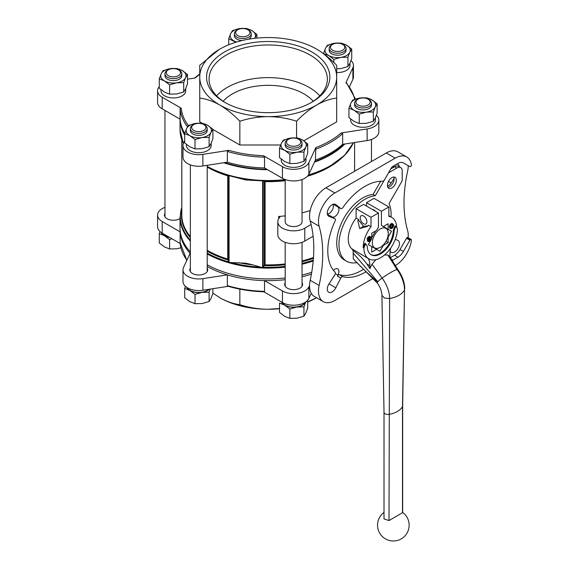 <?xml version="1.0" encoding="UTF-8"?>
<svg xmlns="http://www.w3.org/2000/svg" width="569" height="569" viewBox="0 0 569 569"><rect width="100%" height="100%" fill="white"/><g stroke="black" fill="none" stroke-linecap="round" stroke-linejoin="round"><path stroke-width="0.85" d="M160.003 231.547L159.277 233.66L164.441 235.722A12.639 7.297 0 0 0 169.882 237.572M161.191 232.493A12.639 7.297 0 0 0 164.441 235.722L169.605 239.62L171.945 238.767M186.604 287.245A12.639 7.297 0 0 0 189.847 290.467L195.011 294.372L202.059 292.359A12.639 7.297 0 0 0 209.442 289.237M185.416 286.299L184.69 288.412L189.847 290.467A12.639 7.297 0 0 0 202.059 292.359L209.108 292.189L210.189 289.116M307.715 300.226L307.715 308.057L305.823 313.05L303.938 316.193L296.89 318.206L289.841 318.377L284.678 316.321L279.521 312.417L279.521 303.085L284.678 305.14A12.639 7.297 0 0 0 296.89 307.025A12.639 7.297 0 0 0 305.802 301.911M281.47 301.997A12.639 7.297 0 0 0 284.678 305.14L289.841 309.038L296.89 307.025L303.938 306.862L305.823 301.869M373.356 111.965L366.308 112.136L359.259 114.149L354.096 110.244L348.939 108.188L348.939 117.527L354.096 121.425L359.259 123.487L366.308 123.317L373.356 121.304L375.248 118.153L377.133 113.167L377.133 103.828L375.248 106.972L373.356 111.965L373.356 121.304M336.677 68.87L340.895 68.565L347.951 66.559L349.835 63.408L351.727 58.415L351.727 49.076L349.835 52.227L347.951 57.22L347.951 66.559M183.702 82.626L176.653 82.797L169.605 84.809L164.441 80.905L159.277 78.849L159.277 88.188L164.441 92.086L169.605 94.148L176.653 93.977L183.702 91.965L185.586 88.814L187.478 83.828L187.478 74.489L185.586 77.633L183.702 82.626L183.702 91.965M209.108 137.378L202.059 137.542L195.011 139.554L189.847 135.657L184.69 133.601L184.69 142.933L189.847 146.838L195.011 148.893L202.059 148.722L209.108 146.717L210.999 143.566L212.884 138.573L212.884 129.234L210.999 132.385L209.108 137.378L209.108 146.717M303.938 152.044L296.89 152.215L289.841 154.227L284.678 150.323L279.521 148.267L279.521 157.606L284.678 161.504L289.841 163.566L296.89 163.395L303.938 161.383L305.823 158.232L307.715 153.246L307.715 143.907L305.823 147.051L303.938 152.044L303.938 161.383M302.047 179.548L302.047 221.711A8.428 4.865 180 0 1 296.84 226.206A8.428 4.865 180 0 1 287.658 225.153A8.428 4.865 180 0 1 285.19 221.711L285.19 179.548M281.868 302.224A12.376 7.148 0 0 0 284.863 305.034A12.376 7.148 0 0 0 305.382 302.196M187.023 287.53A12.376 7.148 0 0 0 190.039 290.361A12.376 7.148 0 0 0 209.065 289.294M161.61 232.778A12.376 7.148 0 0 0 164.626 235.616A12.376 7.148 0 0 0 169.484 237.344M311.271 293.32L308.882 298.469A15.804 9.125 180 0 1 282.444 302.559L263.781 291.783M228.325 286.314L202.877 290.247A15.804 9.125 180 0 1 182.99 281.442L182.99 269.827A15.804 9.125 180 0 1 183.524 267.466L190.082 253.34A88.167 50.904 0 0 0 190.359 253.646M180.195 243.525L162.208 233.141A15.804 9.125 180 0 1 157.577 226.69L157.577 215.082A15.804 9.125 180 0 1 164.953 207.365M303.832 140.806L336.677 121.844L336.677 98.067C330.262 98.814 323.576 101.133 316.62 105.037C309.749 109.099 303.064 114.49 296.57 121.218C287.473 118.26 278.021 116.723 268.205 116.617C258.418 116.723 248.966 118.26 239.848 121.218C233.432 114.561 226.747 109.17 219.79 105.037C212.92 101.168 206.234 98.842 199.74 98.067L199.74 65.321L219.179 49.496M212.884 129.433L239.848 144.995L280.673 144.995M199.74 98.067L199.74 121.844L202.166 123.245M376.408 115.279A15.804 9.125 180 0 1 378.833 120.137L378.833 131.752A15.804 9.125 180 0 1 367.126 140.557L342.659 144.348A88.167 50.904 0 0 1 315.432 160.06L315.838 147.577L308.882 162.578A15.804 9.125 180 0 1 282.444 166.667L263.426 155.686L264.535 157.186L264.535 167.94A88.167 50.904 0 0 1 227.344 162.186L227.344 151.432A88.167 50.904 0 0 0 264.535 157.186M378.833 120.137A15.804 9.125 180 0 1 367.126 128.95L341.144 132.968L342.659 133.594L342.659 144.348M351.002 60.534A15.804 9.125 180 0 1 353.427 65.392A15.804 9.125 180 0 1 352.887 67.754L345.931 82.747L346.336 82.733M187.478 79.176L195.267 77.967A87.114 50.292 0 0 1 199.74 74.375M180.537 111.702A88.167 50.904 0 0 0 180.117 119.198L180.117 108.451L181.227 108.231L162.208 97.249A15.804 9.125 180 0 1 157.577 90.798A15.804 9.125 180 0 1 159.277 86.68M227.344 151.432L228.859 150.337L202.877 154.355A15.804 9.125 180 0 1 182.99 145.55A15.804 9.125 180 0 1 183.524 143.189L184.69 140.678M211.163 143.196L211.163 145.55A12.376 7.148 180 0 1 198.787 152.691A12.376 7.148 180 0 1 186.412 145.55L186.412 144.426M185.757 88.451L185.757 90.798A12.376 7.148 180 0 1 173.381 97.946A12.376 7.148 180 0 1 160.999 90.798L160.999 89.674M305.994 157.869L305.994 160.216A12.376 7.148 180 0 1 293.618 167.364A12.376 7.148 180 0 1 281.242 160.216L281.242 159.092M375.412 117.79L375.412 120.137A12.376 7.148 180 0 1 363.036 127.285A12.376 7.148 180 0 1 350.66 120.137L350.66 119.013M350.006 63.038L350.006 65.392A12.376 7.148 180 0 1 336.677 72.512M238.795 262.714A86.687 50.044 0 0 0 252.906 264.898L245.851 263.198L229.065 262.487L227.742 259.087L227.742 175.857L228.254 175.608A86.687 50.044 0 0 1 207.216 166.753A87.861 50.726 0 0 0 228.667 175.529L230.331 175.999A87.861 50.726 0 0 0 261.377 180.8L263.219 180.878A87.861 50.726 0 0 0 285.19 180.003M261.377 180.8L245.851 179.968L230.331 175.999M228.254 175.608L228.667 175.529M252.906 264.898L262.636 267.686L262.636 180.679M285.19 263.924A86.374 49.866 0 0 1 265.09 264.862L264.308 265.673L264.308 181.177L263.219 180.878M262.636 267.686L264.308 265.673M157.577 90.798L157.577 102.406A15.804 9.125 180 0 0 162.208 108.857L180.117 119.198A88.167 50.904 0 0 0 183.012 130.18A88.167 50.904 0 0 0 184.733 133.466M264.066 291.79C251.327 291.428 239.272 289.557 227.913 286.193L227.344 285.602L227.344 274.855A88.167 50.904 0 0 0 264.535 280.609A88.167 50.904 0 0 0 285.19 279.699M227.344 285.602A88.167 50.904 0 0 0 264.535 291.356L264.535 280.609L282.444 290.951L282.444 302.559M186.838 260.325L180.117 242.671L180.117 231.868A88.167 50.904 0 0 0 190.082 253.34M264.535 291.356L263.426 291.577M366.023 271.733A52.668 30.406 -60 0 1 342.815 276.655A2.105 1.216 120 0 0 340.788 278.106L335.831 287.786A6.849 3.955 120 0 1 328.697 292.26A6.849 3.955 120 0 1 329.01 283.846L335.831 287.786M331.741 216.874A2.105 1.216 120 0 0 331.656 216.817L335.006 218.752A2.105 1.216 120 0 1 335.148 220.914A52.668 30.406 -60 0 0 335.148 272.231A2.105 1.216 120 0 1 334.913 274.713L329.01 283.846M335.006 218.752A2.105 1.216 120 0 0 334.913 218.709L329.01 216.391A6.849 3.955 120 0 1 328.697 216.241A6.849 3.955 120 0 1 328.697 208.339A6.849 3.955 120 0 1 335.539 204.385A6.849 3.955 120 0 1 335.831 204.577L340.788 208.538A2.105 1.216 120 0 0 340.874 208.595A2.105 1.216 120 0 0 342.815 207.635A52.668 30.406 -60 0 1 382.653 181.262A2.105 1.216 120 0 0 384.416 179.946L391.28 168.047A3.158 1.828 120 0 1 392.866 166.376L397.959 163.438A10.847 6.266 120 0 1 403.385 162.898L409.858 166.639A1.053 0.612 120 0 0 410.384 166.582L410.683 166.411A1.053 0.612 120 0 0 411.423 165.003A23.173 13.379 -60 0 0 406.792 157.001A23.173 13.379 -60 0 0 395.206 158.146L334.871 192.976A23.173 13.379 -60 0 0 319.117 226.206A131.674 76.018 120 0 1 319.117 285.446A23.173 13.379 -60 0 0 323.284 301.634A23.173 13.379 -60 0 0 334.871 300.489L372.823 278.575M390.448 257.65L394.609 255.246A10.847 6.266 120 0 0 400.035 249.521L406.508 238.311A1.053 0.612 120 0 1 407.034 237.757L407.333 237.579A1.053 0.612 120 0 1 407.859 237.529L411.209 239.464A1.053 0.612 120 0 1 411.423 240.075A23.173 13.379 -60 0 1 395.348 265.574M411.209 239.464A1.053 0.612 120 0 0 410.683 239.513L410.384 239.691A1.053 0.612 120 0 0 409.858 240.246L403.385 251.455A10.847 6.266 120 0 1 397.959 257.188L392.866 260.125A3.158 1.828 120 0 1 392.148 260.403M408.236 165.7A23.173 13.379 120 0 1 407.603 171.255A131.674 76.018 120 0 0 407.603 230.495A23.173 13.379 120 0 1 408.122 237.678M363.555 269.251A52.668 30.406 -60 0 1 339.465 274.72A2.105 1.216 120 0 0 337.431 276.171L337.965 275.14A5.797 3.343 120 0 0 337.723 268.888A5.797 3.343 120 0 0 333.413 270.282M393.193 167.549A6.849 3.955 120 0 0 393.691 165.899M327.339 213.937A5.797 3.343 120 0 0 332.132 210.324A5.797 3.343 120 0 0 332.865 204.356M406.792 157.001L397.852 151.838A23.173 13.379 120 0 0 386.266 152.99L325.93 187.82A23.173 13.379 120 0 0 310.183 221.049A131.674 76.018 120 0 1 310.183 280.289A23.173 13.379 120 0 0 314.344 296.477L323.284 301.634M310.197 210.544A86.374 49.866 180 0 1 302.047 212.849M285.19 215.857A86.374 49.866 180 0 1 278.682 216.462A1.053 0.612 180 0 1 279.863 217.066A1.053 0.612 180 0 1 279.735 217.358A15.804 9.125 180 0 0 277.814 221.711A15.804 9.125 180 0 0 287.573 230.139A15.804 9.125 180 0 0 304.792 228.162L311.101 224.52M180.053 228.887A88.167 50.904 0 0 0 180.117 231.868L162.208 221.526A15.804 9.125 180 0 1 157.577 215.082M207.216 266.505A88.167 50.904 0 0 0 227.344 274.855L202.877 278.639A15.804 9.125 180 0 1 182.99 269.827M302.047 276.754A88.167 50.904 0 0 0 311.399 274.123M207.216 264.784A88.167 50.904 0 0 0 285.19 277.978M302.047 275.033A88.167 50.904 0 0 0 311.72 272.302M190.359 241.1A88.167 50.904 0 0 1 180.039 217.202L180.039 228.027A88.167 50.904 0 0 0 190.359 251.925M264.308 181.177L265.09 181.632A86.374 49.866 0 0 0 285.19 180.693M223.717 162.748A88.167 50.904 0 0 0 267.586 169.697M314.479 162.129A88.167 50.904 0 0 0 344.8 144.014M183.353 143.601L180.039 129.625L180.039 119.156A88.167 50.904 0 0 0 184.69 135.109M224.762 162.585A87.398 50.463 0 0 0 266.811 169.256M314.764 161.504A87.398 50.463 0 0 0 343.747 144.177M183.012 130.18L183.751 131.788A87.398 50.463 0 0 0 184.69 133.672M409.858 166.639L403.371 162.89M331.656 216.817A2.105 1.216 120 0 0 331.563 216.775L332.189 217.017A5.797 3.343 120 0 0 337.723 213.546A5.797 3.343 120 0 0 337.965 207.024L337.431 206.597A2.105 1.216 120 0 0 337.524 206.661A2.105 1.216 120 0 0 337.616 206.703M390.121 251.505L390.896 252.124A6.849 3.955 120 0 0 391.18 252.316A6.849 3.955 120 0 0 398.03 248.361A6.849 3.955 120 0 0 398.03 240.459A6.849 3.955 120 0 0 397.717 240.31L395.299 239.364M387.468 186.042A5.797 3.343 120 0 0 391.18 182.962L394.111 178.431M399.395 166.809A6.849 3.955 120 0 0 398.03 164.441A6.849 3.955 120 0 0 396.778 164.114M392.276 166.809A6.849 3.955 120 0 0 390.924 168.865M313.128 236.249L304.792 241.064A15.804 9.125 180 0 1 287.573 243.041A15.804 9.125 180 0 1 277.814 234.613L277.814 221.711M180.039 218.532A8.955 5.171 180 0 1 170.174 219.904A8.955 5.171 180 0 1 164.427 215.082A8.955 5.171 180 0 1 164.953 213.332M207.216 268.084A8.955 5.171 180 0 1 207.742 269.827A8.955 5.171 180 0 1 198.787 274.998A8.955 5.171 180 0 1 189.833 269.827A8.955 5.171 180 0 1 190.359 268.084M309.55 285.41L308.882 286.861A15.804 9.125 180 0 1 282.444 290.951M302.047 282.75A8.955 5.171 180 0 1 302.573 284.5A8.955 5.171 180 0 1 293.618 289.664A8.955 5.171 180 0 1 284.664 284.5A8.955 5.171 180 0 1 285.19 282.75M353.427 65.392L353.427 77A15.804 9.125 180 0 1 352.887 79.361L349.572 86.502M227.344 162.186L202.877 165.97A15.804 9.125 180 0 1 182.99 157.158L182.99 145.55M315.432 160.06L308.882 174.192A15.804 9.125 180 0 1 282.444 178.275L264.535 167.94M296.57 137.883L296.57 121.218M239.848 144.995L239.848 121.218M316.62 49.133A68.472 39.531 0 0 0 268.205 37.554A68.472 39.531 0 0 0 219.79 49.133A68.472 39.531 0 0 0 199.74 77.085A68.472 39.531 0 0 0 219.79 105.037A68.472 39.531 0 0 0 268.205 116.617A68.472 39.531 0 0 0 316.62 105.037A68.472 39.531 0 0 0 336.677 77.085A68.472 39.531 0 0 0 316.62 49.133C323.491 53.194 330.176 58.593 336.677 65.321L336.677 98.067M212.884 293.142L219.79 297.694C226.661 301.57 233.347 303.889 239.848 304.664L239.848 289.13M307.715 301.897L316.364 297.843M239.848 304.664C248.945 307.63 258.397 309.166 268.205 309.273L279.521 308.512M316.542 297.743A68.472 39.531 180 0 1 307.715 302.025M279.521 308.732A68.472 39.531 180 0 1 268.205 309.273A68.472 39.531 180 0 1 219.79 297.694M224.613 51.921A61.651 35.591 180 0 1 311.798 51.921A61.651 35.591 180 0 1 311.798 102.249A61.651 35.591 180 0 1 224.613 102.249A61.651 35.591 180 0 1 224.613 51.921M223.169 101.261A50.563 29.19 180 0 1 232.458 93.885A50.563 29.19 180 0 1 313.249 101.261M225.516 102.761A59.148 34.147 180 0 1 209.079 79.88A59.148 34.147 180 0 1 226.384 54.987A59.148 34.147 180 0 1 291.442 47.725A59.148 34.147 180 0 1 327.339 79.88A59.148 34.147 180 0 1 310.894 102.761M216.625 95.841A57.924 33.443 180 0 1 227.251 87.413A57.924 33.443 180 0 1 319.785 95.841M371.742 237.728L375.675 230.914M375.81 248.916L371.742 246.569L371.742 252.11L376.543 249.336L379.936 251.299L383.328 245.417L388.129 242.65L388.129 237.109L391.522 231.227L388.129 229.271L388.129 223.731L383.328 226.498L381.422 225.402L381.422 211.255L366.528 202.656L373.975 198.353L388.869 206.952L381.422 211.255M381.422 225.402L387.446 228.873L388.264 233.112A11.273 6.508 -60 0 1 379.936 247.543A11.273 6.508 -60 0 1 372.339 242.522A11.273 6.508 -60 0 1 380.305 228.93A11.273 6.508 -60 0 1 388.264 233.112M279.521 148.267L281.406 143.274L283.298 140.13L290.346 138.118L297.395 137.947L302.552 140.002L307.715 143.907M289.841 154.227L289.841 163.566M195.011 139.554L195.011 148.893M184.69 133.601L186.575 128.608L188.467 125.457L195.516 123.445L202.564 123.281L207.728 125.336L212.884 129.234M159.277 78.849L161.169 73.856L163.061 70.712L170.11 68.7L177.158 68.529L182.315 70.584L187.478 74.489M169.605 84.809L169.605 94.148M235.971 42.213L228.702 38.77L228.702 44.802M228.702 38.77L230.587 33.777L232.479 30.634L239.528 28.621L246.576 28.45L251.74 30.506L256.896 34.41L256.896 38.102M256.896 34.41L255.004 37.554A12.639 7.297 180 0 1 254.556 38.351M347.951 57.22L340.895 57.384L333.847 59.396L333.847 62.512M333.847 59.396L328.69 55.499L323.526 53.685M323.526 53.443L325.418 48.45L327.303 45.3L334.359 43.287L341.407 43.123L346.564 45.179L351.727 49.076M359.259 114.149L359.259 123.487M348.939 108.188L350.824 103.195L352.716 100.052L359.764 98.039L366.813 97.868L371.977 99.924L377.133 103.828M288.568 145.067A7.134 4.118 0 0 0 298.661 145.067A7.134 4.118 0 0 0 298.661 139.241A7.134 4.118 0 0 0 288.568 139.241A7.134 4.118 0 0 0 288.568 145.067M288.568 139.241L287.658 139.768A8.428 4.865 0 0 0 285.19 143.21A8.428 4.865 0 0 0 287.658 146.653A8.428 4.865 0 0 0 296.84 147.705A8.428 4.865 0 0 0 302.047 143.21A8.428 4.865 0 0 0 299.579 139.768L298.661 139.241M302.047 143.21L302.047 145.166A8.428 4.865 180 0 1 296.84 149.661A8.428 4.865 180 0 1 287.658 148.609A8.428 4.865 180 0 1 285.19 145.166L285.19 143.21M290.346 138.118A12.639 7.297 180 0 1 302.552 140.002A12.639 7.297 180 0 1 305.823 147.051A12.639 7.297 180 0 1 296.89 152.215A12.639 7.297 180 0 1 284.678 150.323A12.639 7.297 180 0 1 281.406 143.274A12.639 7.297 180 0 1 290.346 138.118M193.744 130.401A7.134 4.118 0 0 0 203.83 130.401A7.134 4.118 0 0 0 203.83 124.575A7.134 4.118 0 0 0 193.744 124.575A7.134 4.118 0 0 0 193.744 130.401M193.744 124.575L192.827 125.102A8.428 4.865 0 0 0 190.359 128.537A8.428 4.865 0 0 0 192.827 131.98A8.428 4.865 0 0 0 202.016 133.032A8.428 4.865 0 0 0 207.216 128.537A8.428 4.865 0 0 0 204.748 125.102L203.83 124.575M207.216 128.537L207.216 130.493A8.428 4.865 180 0 1 202.016 134.988A8.428 4.865 180 0 1 192.827 133.935A8.428 4.865 180 0 1 190.359 130.493L190.359 128.537M186.575 128.608A12.639 7.297 180 0 1 195.516 123.445A12.639 7.297 180 0 1 207.728 125.336A12.639 7.297 180 0 1 210.999 132.385A12.639 7.297 180 0 1 202.059 137.542A12.639 7.297 180 0 1 189.847 135.657A12.639 7.297 180 0 1 186.575 128.608M168.332 75.649A7.134 4.118 0 0 0 178.424 75.649A7.134 4.118 0 0 0 178.424 69.823A7.134 4.118 0 0 0 168.332 69.823A7.134 4.118 0 0 0 168.332 75.649M168.332 69.823L167.421 70.35A8.428 4.865 0 0 0 164.953 73.792A8.428 4.865 0 0 0 167.421 77.235A8.428 4.865 0 0 0 176.603 78.287A8.428 4.865 0 0 0 181.803 73.792A8.428 4.865 0 0 0 179.335 70.35L178.424 69.823M181.803 73.792L181.803 75.748A8.428 4.865 180 0 1 176.603 80.243A8.428 4.865 180 0 1 167.421 79.191A8.428 4.865 180 0 1 164.953 75.748L164.953 73.792M170.11 68.7A12.639 7.297 180 0 1 182.315 70.584A12.639 7.297 180 0 1 185.586 77.633A12.639 7.297 180 0 1 176.653 82.797A12.639 7.297 180 0 1 164.441 80.905A12.639 7.297 180 0 1 161.169 73.856A12.639 7.297 180 0 1 170.11 68.7M237.757 35.57A7.134 4.118 0 0 0 247.842 35.57A7.134 4.118 0 0 0 247.842 29.744A7.134 4.118 0 0 0 237.757 29.744A7.134 4.118 0 0 0 237.757 35.57M237.757 29.744L236.839 30.271A8.428 4.865 0 0 0 234.371 33.713A8.428 4.865 0 0 0 236.839 37.156A8.428 4.865 0 0 0 246.021 38.208A8.428 4.865 0 0 0 251.228 33.713A8.428 4.865 0 0 0 248.76 30.271L247.842 29.744M251.228 33.713L251.228 35.669A8.428 4.865 180 0 1 248.561 39.218M242.188 40.52A8.428 4.865 180 0 1 236.839 39.112A8.428 4.865 180 0 1 234.371 35.669L234.371 33.713M236.583 42.021A12.639 7.297 180 0 1 233.859 40.826A12.639 7.297 180 0 1 230.587 33.777A12.639 7.297 180 0 1 239.528 28.621A12.639 7.297 180 0 1 251.74 30.506A12.639 7.297 180 0 1 255.004 37.554M332.581 50.243A7.134 4.118 0 0 0 342.673 50.243A7.134 4.118 0 0 0 342.673 44.418A7.134 4.118 0 0 0 332.581 44.418A7.134 4.118 0 0 0 332.581 50.243M332.581 44.418L331.67 44.944A8.428 4.865 0 0 0 329.202 48.386A8.428 4.865 0 0 0 331.67 51.822A8.428 4.865 0 0 0 340.852 52.874A8.428 4.865 0 0 0 346.052 48.386A8.428 4.865 0 0 0 343.584 44.944L342.673 44.418M346.052 48.386L346.052 50.335A8.428 4.865 180 0 1 340.852 54.83A8.428 4.865 180 0 1 331.67 53.778A8.428 4.865 180 0 1 329.202 50.335L329.202 48.386M325.418 48.45A12.639 7.297 180 0 1 334.359 43.287A12.639 7.297 180 0 1 346.564 45.179A12.639 7.297 180 0 1 349.835 52.227A12.639 7.297 180 0 1 340.895 57.384A12.639 7.297 180 0 1 328.69 55.499A12.639 7.297 180 0 1 325.418 48.45M357.993 104.988A7.134 4.118 0 0 0 368.079 104.988A7.134 4.118 0 0 0 368.079 99.162A7.134 4.118 0 0 0 357.993 99.162A7.134 4.118 0 0 0 357.993 104.988M357.993 99.162L357.076 99.689A8.428 4.865 0 0 0 354.608 103.131A8.428 4.865 0 0 0 357.076 106.574A8.428 4.865 0 0 0 366.258 107.626A8.428 4.865 0 0 0 371.465 103.131A8.428 4.865 0 0 0 368.996 99.689L368.079 99.162M371.465 103.131L371.465 105.087A8.428 4.865 180 0 1 366.258 109.582A8.428 4.865 180 0 1 357.076 108.53A8.428 4.865 180 0 1 354.608 105.087L354.608 103.131M359.764 98.039A12.639 7.297 180 0 1 371.977 99.924A12.639 7.297 180 0 1 375.248 106.972A12.639 7.297 180 0 1 366.308 112.136A12.639 7.297 180 0 1 354.096 110.244A12.639 7.297 180 0 1 350.824 103.195A12.639 7.297 180 0 1 359.764 98.039M303.938 316.193L303.938 306.862M289.841 318.377L289.841 309.038M212.884 288.703L212.884 293.391L210.999 298.376L209.108 301.527L202.059 303.54L195.011 303.711L189.847 301.648L184.69 297.751L184.69 288.412M195.011 303.711L195.011 294.372M209.108 301.527L209.108 292.189M180.928 247.771L176.653 248.788L169.605 248.959L164.441 246.903L159.277 242.999L159.277 233.66M169.605 248.959L169.605 239.62M384.018 412.248A3.862 2.233 0 0 0 389.004 414.36A20.278 11.707 0 0 0 402.496 406.572A3.862 2.233 0 0 0 402.667 405.946L402.667 512.619L389.004 520.571L384.011 518.928L384.018 412.241A3.862 2.233 0 0 0 384.018 412.248L381.913 295.254C381.842 291.364 380.291 287.238 377.254 282.9A5.967 0.974 -36.7 0 1 377.773 281.819A5.967 0.974 -36.7 0 1 382.105 278.085A22.369 3.642 -36.7 0 1 390.583 272.579A22.383 3.642 -36.7 0 1 397.006 269.478A5.967 0.974 -36.7 0 1 397.745 269.457L389.63 256.327L387.873 255.019L384.523 254.969M377.368 283.056A5.967 0.974 143.3 0 1 377.204 282.992A5.967 0.974 143.3 0 1 377.695 281.911L377.773 281.819M377.695 281.911C369.338 274.948 361.201 267.274 353.292 258.902L377.204 282.992M366.913 264.009L369.893 268.611L369.893 265.645L366.913 264.009C363.043 258.646 358.456 254.201 353.15 250.687L353.292 258.902M393.037 224.037L392.29 223.61A2.368 1.366 120 0 0 390.462 224.243A2.368 1.366 120 0 0 389.431 226.633L389.431 227.059A2.368 1.366 120 0 0 389.921 228.148L390.668 228.574A2.368 1.366 120 0 0 392.496 227.941A2.368 1.366 120 0 0 393.528 225.552L393.528 225.125A2.368 1.366 120 0 0 393.037 224.037A2.368 1.366 120 0 0 391.209 224.677A2.368 1.366 120 0 0 390.178 227.059L390.178 227.493A2.368 1.366 120 0 0 390.668 228.574M363.918 248.027L365.597 243.703L367.268 246.093A18.962 10.946 120 0 0 371.201 254.77A18.962 10.946 120 0 0 385.81 249.691A18.962 10.946 120 0 0 394.089 230.609L395.761 226.291L397.439 228.674A23.699 13.684 120 0 1 387.091 252.522A23.699 13.684 120 0 1 368.826 258.874A23.699 13.684 120 0 1 363.918 248.027L363.178 247.593A23.699 13.684 120 0 1 370.995 226.711L370.995 217.28L378.442 212.977L378.442 227.116L376.543 230.417L371.742 233.19L371.742 238.731L368.349 244.606L376.543 249.336M363.178 247.593L364.85 243.276L365.597 243.703M370.832 254.542A18.962 10.946 120 0 0 385.305 249.002A18.962 10.946 120 0 0 393.343 230.175L395.014 225.857L395.761 226.291M396.685 227.6A23.699 13.684 120 0 0 391.785 217.394A23.699 13.684 120 0 0 388.869 216.391L388.869 206.952M370.099 236.612A1.579 0.91 120 0 0 369.921 236.448A1.579 0.91 120 0 0 369.694 236.377A2.632 1.522 120 0 0 367.346 238.198A1.138 0.654 120 0 0 367.389 239.435L368.136 239.862A1.138 0.654 120 0 0 368.477 239.898L370.234 239.535L370.149 240.246L369.509 239.656M370.149 240.246A1.949 1.124 120 0 1 368.534 240.893A1.949 1.124 120 0 1 368.499 240.879L368.015 241.142A0.74 0.427 120 0 0 368.164 241.469A2.632 1.522 120 0 0 368.193 241.491A2.632 1.522 120 0 0 370.433 240.538A1.138 0.654 120 0 0 370.604 238.98A1.138 0.654 120 0 0 370.263 238.944L368.492 239.307L368.477 238.745A1.949 1.124 120 0 1 370.07 237.429A1.053 0.612 120 0 1 370.291 237.479A1.053 0.612 120 0 1 370.511 237.963L369.765 237.529L370.511 238.027L370.995 237.6A1.579 0.91 120 0 0 370.668 236.882A1.579 0.91 120 0 0 370.44 236.811A2.632 1.522 120 0 0 368.093 238.624A1.138 0.654 120 0 0 368.136 239.862M370.604 238.98L369.857 238.546A1.138 0.654 120 0 0 369.516 238.511L368.47 238.76M368.499 240.779L367.759 240.346L367.268 240.708A0.74 0.427 120 0 0 367.418 241.043A2.632 1.522 120 0 0 367.446 241.057A2.632 1.522 120 0 0 367.474 241.078M368.115 240.559A1.949 1.124 120 0 0 369.402 239.812M370.995 226.711L368.392 225.203A23.699 13.684 -60 0 0 367.524 226.37L359.672 228.546L363.548 226.306L367.851 225.921M378.442 212.977L363.548 204.378L356.102 208.674L356.102 218.112L358.705 219.613A23.699 13.684 120 0 0 357.844 220.779L359.672 228.546M356.102 218.112A23.699 13.684 120 0 0 351.628 248.667L368.171 258.49A21.622 12.482 120 0 1 369.893 265.645M370.995 217.28L356.102 208.674M363.548 215.985A4.737 2.738 60 0 1 366.642 220.16A4.737 2.738 60 0 1 365.917 223.966A4.737 2.738 60 0 1 361.18 221.227A4.737 2.738 60 0 1 361.18 215.751A4.737 2.738 60 0 1 363.548 215.985M358.705 219.613L358.705 220.281L363.548 226.306M388.129 229.271L387.397 228.845M375.512 211.284A4.737 2.738 -120 0 0 372.439 209.513M366.528 206.099L366.528 202.656M388.129 242.65L385.938 241.384M376.002 259.628L371.991 264.187L369.893 268.611M381.913 295.29L384.352 298.035L389.616 298.554C397.055 297.118 402.02 294.251 404.516 289.955L402.667 405.946A3.862 2.233 0 0 0 402.667 405.917M404.772 288.988L404.772 288.952C404.602 282.139 402.262 275.645 397.745 269.457M371.991 264.187L382.105 278.085A22.383 3.642 -36.7 0 1 390.583 272.579M390.768 247.977A21.622 12.482 120 0 0 389.971 254.059L389.971 256.882M353.15 250.687A21.067 12.162 120 0 0 351.628 248.667M357.844 220.779L358.705 220.281M394.089 230.609L393.343 230.175M390.754 227.564A1.636 0.946 120 0 0 392.261 225.424L392.261 224.997A1.636 0.946 120 0 0 392.205 224.62M393.008 225.857L393.008 225.424A1.636 0.946 120 0 0 392.667 224.677A1.636 0.946 120 0 0 391.408 225.118A1.636 0.946 120 0 0 390.697 226.761L390.697 227.187A1.636 0.946 120 0 0 391.038 227.934A1.636 0.946 120 0 0 392.29 227.5A1.636 0.946 120 0 0 393.008 225.857L392.261 225.424M368.015 241.057L367.268 240.63M391.01 216.945A36.871 21.288 120 0 0 388.997 203.624L402.219 180.736L402.219 171.198A7.376 4.26 120 0 0 400.697 167.556A7.376 4.26 120 0 0 396.778 168.061L388.52 172.827L375.305 195.722A36.871 21.288 120 0 0 343.448 224.904A36.871 21.288 120 0 0 346.606 261.249A36.871 21.288 120 0 0 356.955 262.601M400.697 167.556L398.456 166.269A7.376 4.26 120 0 0 394.545 166.774L396.778 168.061M394.545 166.774L390.754 168.957M380.675 181.262L373.072 194.427L375.305 195.722M373.072 194.427A36.871 21.288 120 0 0 341.215 223.617A36.871 21.288 120 0 0 344.366 259.955L346.606 261.249M387.823 187.265A6.323 3.649 120 0 0 392.823 183.325A6.323 3.649 120 0 0 393.734 177.03M387.432 185.373A6.323 3.649 120 0 0 388.741 188.268A6.323 3.649 120 0 0 395.057 184.619A6.323 3.649 120 0 0 395.057 177.322A6.323 3.649 120 0 0 390.185 179.015A6.323 3.649 120 0 0 387.432 185.373M315.838 147.577A87.114 50.292 0 0 0 341.144 132.968M354.672 99.326A87.114 50.292 0 0 0 345.931 82.747M181.227 108.231A87.114 50.292 0 0 0 188.367 125.585M228.859 150.337A87.114 50.292 0 0 0 263.426 155.686M181.831 139.953L181.831 215.032A86.374 49.866 0 0 0 190.359 236.64M207.216 250.339A86.374 49.866 0 0 0 227.742 259.087M207.216 167.108A86.374 49.866 0 0 0 227.742 175.857M308.149 175.416A87.861 50.726 0 0 0 330.333 166.098A87.861 50.726 0 0 0 352.36 144.811M207.216 166.383A88.167 50.904 0 0 0 285.19 179.576M308.49 174.903A88.167 50.904 0 0 0 353.427 142.677M180.039 129.625A88.167 50.904 0 0 0 183.389 143.509M238.795 178.268A86.687 50.044 0 0 0 252.906 180.451M181.831 211.419A86.687 50.044 0 0 0 190.359 237.657M207.216 251.199A86.687 50.044 0 0 0 228.254 260.054M230.331 262.366A87.861 50.726 0 0 0 261.377 267.167M181.831 207.315A87.861 50.726 0 0 0 190.359 240.111M207.216 253.105A87.861 50.726 0 0 0 228.667 261.896M264.343 265.638A86.687 50.044 0 0 0 285.19 264.713M302.047 261.712A86.687 50.044 0 0 0 313.419 258.34M263.219 267.238A87.861 50.726 0 0 0 285.19 266.363M302.047 263.404A87.861 50.726 0 0 0 313.27 260.14M207.216 253.959A88.167 50.904 0 0 0 285.19 267.153M302.047 264.208A88.167 50.904 0 0 0 313.199 260.979M180.117 108.451A88.167 50.904 0 0 0 187.514 126.837M315.432 149.313A88.167 50.904 0 0 0 342.659 133.594M180.117 242.622A88.167 50.904 0 0 0 186.902 260.189M339.465 274.72L342.815 276.655M325.93 187.82L334.871 192.976M386.266 152.99L395.206 158.146M278.682 218.738L278.682 216.462M302.047 260.915A86.374 49.866 0 0 0 313.476 257.501M307.466 176.219A86.374 49.866 0 0 0 340.987 158.659M265.09 264.862L265.09 181.632M264.343 181.191A86.687 50.044 0 0 0 285.19 180.266M307.95 175.665A86.687 50.044 0 0 0 329.501 166.582L344.586 155.323L353.498 142.67M310.183 280.289L319.117 285.446M310.183 221.049L319.117 226.206M337.431 276.171L340.788 278.106M335.376 273.646L337.965 275.14M331.563 216.775L334.913 218.709M337.431 206.597L340.788 208.538M327.388 214.25L332.189 217.017M328.413 216.049L329.01 216.391M335.233 204.235L335.831 204.577M333.164 204.25L337.965 207.024M391.486 259.329L392.866 260.125M394.609 255.246L397.959 257.188M400.035 249.521L403.385 251.455M406.508 238.311L409.858 240.246M407.034 237.757L410.384 239.691M407.333 237.579L410.683 239.513M388.499 181.411L391.18 182.962M304.792 241.064L304.792 228.162M162.208 221.526L162.208 233.141M202.877 278.639L202.877 290.247M308.882 286.861L308.882 298.469M352.887 79.361L352.887 67.754M162.208 108.857L162.208 97.249M202.877 165.97L202.877 154.355M282.444 178.275L282.444 166.667M308.882 174.192L308.882 162.578M367.126 140.557L367.126 128.95M228.269 260.104L228.269 175.601M228.695 262.032L228.695 175.515M229.065 262.487L229.065 175.487M263.141 267.359L263.141 180.842M353.043 252.963L377.816 281.769M387.873 255.019L397.006 269.478A23.699 13.684 -120 0 1 404.516 289.955L402.496 406.572L402.496 512.783M389.004 520.571L389.616 298.554A23.699 13.684 -120 0 0 382.105 278.085M390.178 227.059L389.431 226.633M390.178 227.493L389.431 227.059M393.008 225.424L392.261 224.997M370.44 236.811L369.694 236.377M368.093 238.624L367.346 238.198M368.015 241.142L367.268 240.708M370.263 238.944L369.516 238.511M181.803 206.952L181.803 139.874M164.953 216.825L164.953 110.443M207.216 271.577L207.216 165.302M190.359 271.577L190.359 164.875M371.465 161.532L371.465 139.469M354.608 171.262L354.608 142.499L354.587 171.276M180.039 217.202L181.831 206.881M194.52 78.081L199.74 73.934M346.272 82.405L355.49 99.056M337.524 206.661L340.874 208.595M379.936 247.543L375.86 248.945M302.047 286.243L302.047 242.33M285.19 286.243L285.19 242.33M391.785 217.394L388.869 215.715M368.826 258.874L366.699 257.643M384.018 512.427A15.804 15.804 0 0 0 380.099 533.807A15.804 15.804 0 0 0 401.245 538.864A15.804 15.804 0 0 0 402.667 512.427M370.668 236.882L369.921 236.448"/></g></svg>
